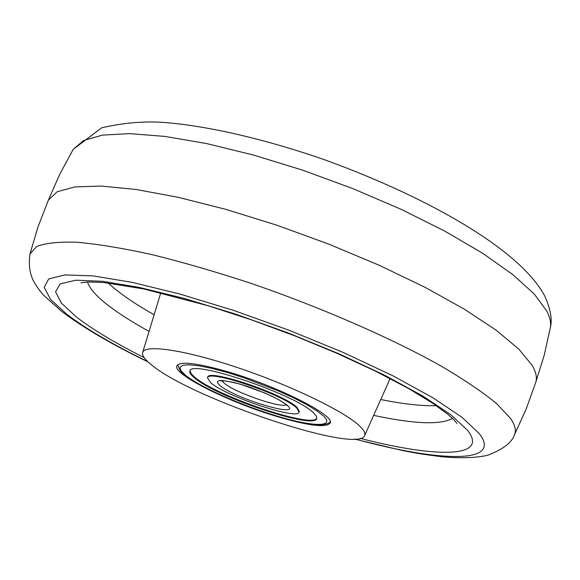 <?xml version="1.0" encoding="UTF-8"?>
<svg xmlns="http://www.w3.org/2000/svg" width="580" height="580" viewBox="0 0 580 580"><rect width="100%" height="100%" fill="white"/><g stroke="black" fill="none" stroke-linecap="round" stroke-linejoin="round"><path stroke-width="0.87" d="M29.957 254.04L38.07 226.671L48.408 200.107L57.094 191.777L74.704 186.934L101.196 186.057L136.046 189.471L178.132 197.287L225.794 209.344L276.834 225.192L328.751 244.107L378.907 265.14L424.828 287.201L464.391 309.205L496.016 330.1L518.723 349.015L532.128 365.284C536.036 371.968 537.254 377.652 535.76 382.322L526.133 409.154L514.3 435.123C516.497 430.875 515.25 425.328 510.56 418.477L496.451 403.441C482.437 391.964 463.739 379.356 440.358 365.625C390.137 337.567 320.167 307.052 250.111 283.055C215.419 271.694 182.7 262.211 151.975 254.613C123.098 248.269 98.201 244.158 77.27 242.266C58.986 241.65 45.45 243.063 36.649 246.507L29.957 254.04C28.333 265.865 30.037 275.768 35.068 283.75C38.896 289.637 41.956 293.661 44.239 295.807L61.814 311.504C83.389 327.787 112.107 344.571 147.965 361.862M158.92 292.363L160.595 293.437M389.861 379.153L391.834 379.443M360.47 426.778C364.182 430.512 365.574 433.427 364.646 435.522C358.585 454.684 191.574 398.62 151.547 364.921C144.855 359.607 141.89 355.475 142.651 352.517C144.637 343.94 185.984 350.095 239.707 368.329C293.364 386.468 346.579 412.539 360.47 426.778M278.219 416.875C230.05 402.788 172.188 374.093 176.871 365.755C180.003 361.101 196.417 362.942 226.12 371.272C276.413 385.577 335.617 415.519 330.136 423.059C326.243 427.902 308.937 425.836 278.219 416.875M299.07 412.104L299.309 411.459L297.011 407.414C283.997 394.016 207.814 368.358 207.742 377.225L207.495 377.87C207.56 369.018 283.75 394.683 296.771 408.066L299.07 412.104C297.946 420.536 225.874 396.387 210.583 382.604L207.495 377.87M190.102 370.772L191.067 373.563L194.692 377.203C216.086 396.111 313.033 428.83 316.854 418.165M194.445 377.841C190.9 374.919 189.406 372.672 189.95 371.084C189.769 358.708 296.402 394.683 313.773 413.09L316.368 416.172L316.767 418.499C314.911 430.07 216.173 397.01 194.445 377.841M550.34 327.729C551.217 322.937 550.043 317.398 546.817 311.098L534.267 294.053L512.807 274.572L482.799 253.366L445.128 231.297L401.244 209.387L353.097 188.703L302.992 170.281L253.387 155.012L206.668 143.586L164.93 136.416L129.84 133.632L102.529 135.104L83.614 140.505L73.218 149.343L101.688 127.803C122.996 122.866 143.666 121.068 163.69 122.409C208.314 125.911 266.452 139.403 326.33 160.377C433.195 199.498 521.05 251.191 544.685 295.945C550.558 309.038 552.443 319.631 550.34 327.729L544.156 355.446L535.681 382.575M147.559 361.478C113.071 344.687 86.13 328.925 66.736 314.2L50.583 299.411L44.181 287.368L48.727 278.929L64.953 274.898L92.916 275.899L131.74 282.271L179.524 293.93L233.327 310.322L289.456 330.397L343.875 352.734L392.725 375.709L432.839 397.713L462.035 417.339L479.232 433.543C503.114 464.21 440.01 462.238 355.062 439.06M144.101 357.563C115.362 343.113 92.793 329.607 76.408 317.028L61.328 303.064L55.557 291.747L60.182 283.888L75.828 280.212L102.479 281.293L139.265 287.404L184.36 298.461L235.03 313.925L287.839 332.818L339.053 353.829L385.113 375.449L423.066 396.198L450.841 414.765L467.378 430.142C489.759 458.135 436.305 458.084 360.245 438.371M149.067 331.397C130.311 321.066 115.391 311.366 104.313 302.296C94.75 294.415 89.16 287.629 87.544 281.952M108.17 282.982L112.244 286.636C122.648 295.452 136.604 304.833 154.113 314.781M452.523 418.412C440.452 425.06 414.163 424.052 373.658 415.374M380.748 399.518C403.39 404.086 421.899 406.13 436.29 405.659M323.437 415.947C335.61 427.424 312.917 426.909 277.356 416.201C241.94 405.645 199.977 387.034 185.39 375.159L180.931 370.656L180.01 367.299L182.787 365.291L189.225 364.776L199.078 365.82L211.896 368.409L227.034 372.433L243.658 377.674L277.624 390.63L293.038 397.604L306.24 404.39L316.535 410.611L323.437 415.947M286.252 404.76C280.531 408.422 233.791 392.065 223.981 383.017L221.988 380.741M287.231 405.253C303.137 418.963 234.255 398.416 219.755 385.316L217.725 383.148L217.457 381.575L218.979 380.661L222.256 380.48L233.385 382.343L240.678 384.301L264.879 393.015L278.683 399.613L287.231 405.253M48.3 200.354L59.704 174.319L73.218 149.343M80.924 282.772L88.08 281.938L103.813 282.54L143.84 288.97L208.017 305.718L251.002 319.703L294.72 335.834L336.922 353.285L375.412 371.12L408.24 388.346L432.586 403.151L447.716 414.192L453.763 419.623L456.982 423.371M354.503 439.082L402.375 450.5C414.207 452.799 420.739 454.111 441.634 456.699C461.767 458.708 480.204 457.489 488.375 454.988C503.012 449.319 511.654 442.7 514.3 435.123M364.646 435.522L390.13 378.559M142.651 352.517L160.791 292.813M177.654 364.74C179.662 370.388 181.924 373.694 184.44 374.665C211.736 396.546 318.659 435.885 330.208 421.783M287.013 405.608L286.085 404.608C280.299 399.888 269.019 394.393 252.227 388.129C244.564 385.156 235.545 382.749 225.185 380.908L220.857 380.879"/></g></svg>
